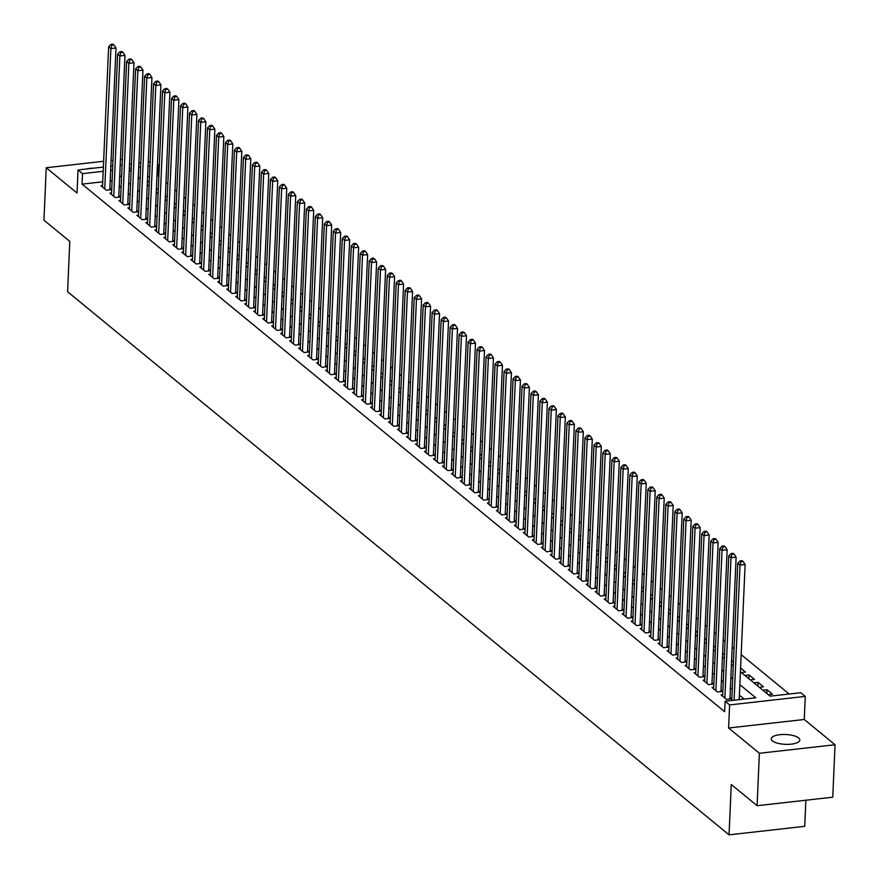 <?xml version="1.0" encoding="UTF-8"?>
<svg xmlns="http://www.w3.org/2000/svg" width="879" height="879" viewBox="0 0 879 879"><rect width="100%" height="100%" fill="white"/><g stroke="black" fill="none" stroke-linecap="round" stroke-linejoin="round"><path stroke-width="1.32" d="M798.626 737.942A14.306 4.911 2.5 0 0 782.706 734.492A14.306 4.911 2.5 0 0 771.235 738.799A14.306 4.911 2.5 0 0 772.443 740.898A14.306 4.911 2.5 0 0 788.364 744.348A14.306 4.911 2.5 0 0 799.824 740.041A14.306 4.911 2.5 0 0 798.626 737.942M94.13 168.131A14.306 4.911 2.5 0 0 86.384 169.01M740.426 671.798L770.103 696.168L800.78 692.718L805.274 696.399L729.614 704.925L725.12 701.233L755.797 697.783L739.865 684.697M804.263 719.483L728.603 727.999L759.39 753.27L757.094 805.713L832.765 797.198L835.05 744.755L804.263 719.483L805.274 696.399M805.867 800.22L804.724 826.326L729.065 834.852L67.595 291.751L69.793 241.406L43.95 220.189L46.235 167.746L77.022 193.017L78.033 169.944L103.381 167.087M122.324 159.571L120.445 159.396M157.451 164.516L158.187 165.109L157.429 165.197M158.824 176.503L157.726 175.602L158.187 165.109M789.144 694.025L741.173 654.635M734.02 648.757L732.185 647.263M725.032 641.384L723.197 639.879M716.044 634.001L714.209 632.495M707.057 626.628L705.222 625.123M698.069 619.245L696.234 617.739M689.081 611.861L687.246 610.367M680.093 604.488L678.258 602.983M671.106 597.105L669.271 595.61M662.118 589.732L660.294 588.227M653.13 582.348L651.306 580.843M644.142 574.976L642.318 573.471M635.154 567.592L633.33 566.087M626.167 560.209L624.343 558.714M617.179 552.836L615.355 551.331M608.191 545.452L606.367 543.947M599.203 538.08L597.379 536.575M590.216 530.696L588.392 529.191M581.228 523.313L579.404 521.818M572.24 515.94L570.416 514.435M563.252 508.556L561.428 507.062M554.264 501.184L552.441 499.679M545.288 493.8L543.453 492.295M536.3 486.428L534.465 484.922M527.312 479.044L525.477 477.539M518.324 471.66L516.489 470.166M509.337 464.288L507.502 462.783M500.349 456.904L498.514 455.399M491.361 449.532L489.526 448.026M482.373 442.148L480.538 440.643M473.385 434.764L471.551 433.27M464.398 427.392L462.563 425.886M455.41 420.008L453.575 418.514M446.422 412.636L444.587 411.13M437.434 405.252L435.599 403.747M428.447 397.868L426.623 396.374M419.459 390.496L417.635 388.99M410.471 383.112L408.647 381.618M401.483 375.74L399.659 374.234M392.495 368.356L390.672 366.851M383.508 360.983L381.684 359.478M374.52 353.6L372.696 352.094M365.532 346.216L363.708 344.722M356.544 338.844L354.72 337.338M347.557 331.46L345.733 329.966M338.569 324.087L336.745 322.582M329.581 316.704L327.757 315.198M320.593 309.32L318.769 307.826M311.616 301.947L309.782 300.442M302.629 294.564L300.794 293.07M293.641 287.191L291.806 285.686M284.653 279.808L282.818 278.302M275.665 272.435L273.83 270.93M266.678 265.051L264.843 263.546M257.69 257.668L255.855 256.174M248.702 250.295L246.867 248.79M239.714 242.912L237.879 241.417M230.727 235.539L228.892 234.034M221.739 228.155L219.904 226.65M212.751 220.772L210.916 219.278M203.763 213.399L201.928 211.894M194.775 206.016L192.951 204.521M185.788 198.643L183.964 197.138M176.8 191.259L174.976 189.754M167.812 183.887L165.988 182.382M759.39 753.27L835.05 744.755M112.984 160.231L111.084 160.439M103.634 161.286L46.235 167.746M722.703 694.74L721.066 694.926L726.45 699.354L731.57 698.783L729.999 697.486M713.715 687.367L712.078 687.554L717.462 691.982L722.582 691.399L721.011 690.114M704.727 679.983L703.09 680.17L708.485 684.598L713.594 684.027L712.023 682.73M695.739 672.611L694.102 672.787L699.497 677.215L704.606 676.643L703.035 675.347M686.752 665.227L685.115 665.414L690.509 669.842L695.619 669.26L694.047 667.974M677.764 657.844L676.127 658.03L681.522 662.458L686.631 661.887L685.06 660.59M668.776 650.471L667.139 650.658L672.534 655.086L677.643 654.503L676.072 653.218M659.788 643.087L658.151 643.274L663.546 647.702L668.655 647.131L667.084 645.834M650.801 635.715L649.163 635.891L654.558 640.319L659.668 639.747L658.096 638.451M641.813 628.331L640.176 628.518L645.571 632.946L650.68 632.364L649.109 631.078M632.825 620.959L631.188 621.134L636.583 625.562L641.692 624.991L640.121 623.694M623.837 613.575L622.2 613.762L627.595 618.19L632.704 617.607L631.133 616.322M614.85 606.191L613.212 606.378L618.607 610.806L623.716 610.235L622.145 608.938M605.862 598.819L604.225 599.006L609.619 603.433L614.729 602.851L613.157 601.566M596.874 591.435L595.237 591.622L600.632 596.05L605.741 595.479L604.17 594.182M587.886 584.063L586.249 584.238L591.644 588.666L596.753 588.095L595.182 586.798M578.898 576.679L577.261 576.866L582.656 581.294L587.765 580.711L586.194 579.426M569.911 569.295L568.274 569.482L573.668 573.91L578.778 573.339L577.206 572.042M560.923 561.923L559.286 562.11L564.681 566.537L569.79 565.955L568.219 564.67M551.935 554.539L550.298 554.726L555.693 559.154L560.802 558.583L559.231 557.286M542.947 547.167L541.31 547.342L546.705 551.77L551.825 551.199L550.243 549.902M533.96 539.783L532.322 539.97L537.717 544.398L542.837 543.815L541.255 542.53M524.983 532.41L523.346 532.586L528.729 537.014L533.85 536.443L532.267 535.146M515.995 525.027L514.358 525.213L519.742 529.641L524.862 529.059L523.28 527.774M507.007 517.643L505.37 517.83L510.754 522.258L515.874 521.686L514.303 520.39M498.019 510.27L496.382 510.457L501.766 514.885L506.886 514.303L505.315 513.017M489.032 502.887L487.395 503.074L492.778 507.502L497.899 506.93L496.327 505.634M480.044 495.514L478.407 495.69L483.791 500.118L488.911 499.547L487.34 498.25M471.056 488.131L469.419 488.317L474.814 492.745L479.923 492.163L478.352 490.878M462.068 480.747L460.431 480.934L465.826 485.362L470.935 484.79L469.364 483.494M453.081 473.374L451.443 473.561L456.838 477.989L461.947 477.407L460.376 476.121M444.093 465.991L442.456 466.178L447.85 470.606L452.96 470.034L451.388 468.738M435.105 458.618L433.468 458.794L438.863 463.222L443.972 462.651L442.401 461.354M426.117 451.235L424.48 451.421L429.875 455.849L434.984 455.267L433.413 453.982M417.129 443.862L415.492 444.038L420.887 448.466L425.996 447.894L424.425 446.598M408.142 436.478L406.505 436.665L411.899 441.093L417.009 440.511L415.437 439.225M399.154 429.095L397.517 429.282L402.912 433.71L408.021 433.138L406.45 431.842M390.166 421.722L388.529 421.909L393.924 426.337L399.033 425.755L397.462 424.469M381.178 414.339L379.541 414.525L384.936 418.953L390.045 418.382L388.474 417.085M372.191 406.966L370.553 407.142L375.948 411.57L381.057 410.998L379.486 409.702M363.203 399.582L361.566 399.769L366.961 404.197L372.07 403.615L370.498 402.329M354.215 392.199L352.578 392.386L357.973 396.814L363.082 396.242L361.511 394.946M345.227 384.826L343.59 385.013L348.985 389.441L354.094 388.859L352.523 387.573M336.239 377.443L334.602 377.629L339.997 382.057L345.106 381.486L343.535 380.189M327.252 370.07L325.615 370.246L331.009 374.674L336.119 374.102L334.547 372.806M318.264 362.686L316.627 362.873L322.022 367.301L327.131 366.719L325.56 365.433M309.276 355.314L307.639 355.49L313.034 359.918L318.154 359.346L316.572 358.05M300.299 347.93L298.651 348.117L304.046 352.545L309.166 351.963L307.584 350.677M291.312 340.547L289.674 340.733L295.058 345.161L300.178 344.59L298.596 343.293M282.324 333.174L280.687 333.361L286.071 337.789L291.191 337.206L289.62 335.921M273.336 325.79L271.699 325.977L277.083 330.405L282.203 329.834L280.632 328.537M264.348 318.418L262.711 318.594L268.095 323.022L273.215 322.45L271.644 321.154M255.36 311.034L253.723 311.221L259.107 315.649L264.227 315.067L262.656 313.781M246.373 303.651L244.736 303.837L250.13 308.265L255.24 307.694L253.668 306.397M237.385 296.278L235.748 296.465L241.143 300.893L246.252 300.31L244.681 299.025M228.397 288.894L226.76 289.081L232.155 293.509L237.264 292.938L235.693 291.641M219.409 281.522L217.772 281.698L223.167 286.125L228.276 285.554L226.705 284.258M210.422 274.138L208.784 274.325L214.179 278.753L219.289 278.171L217.717 276.885M201.434 266.766L199.797 266.941L205.192 271.369L210.301 270.798L208.73 269.501M192.446 259.382L190.809 259.569L196.204 263.997L201.313 263.414L199.742 262.129M183.458 251.998L181.821 252.185L187.216 256.613L192.325 256.042L190.754 254.745M174.471 244.626L172.833 244.812L178.228 249.24L183.337 248.658L181.766 247.373M165.483 237.242L163.846 237.429L169.24 241.857L174.35 241.285L172.778 239.989M156.495 229.869L154.858 230.045L160.253 234.473L165.362 233.902L163.791 232.605M147.507 222.486L145.87 222.673L151.265 227.101L156.374 226.518L154.803 225.233M138.519 215.102L136.882 215.289L142.277 219.717L147.386 219.146L145.815 217.849M129.532 207.73L127.894 207.916L133.289 212.344L138.399 211.762L136.827 210.477M120.544 200.346L118.907 200.533L124.302 204.961L129.411 204.389L127.84 203.093M111.556 192.973L109.919 193.149L115.314 197.577L120.423 197.006L118.852 195.709M149.254 182.491L147.43 180.986M158.242 189.864L156.418 188.37M167.23 197.248L165.406 195.742M176.218 204.62L174.383 203.126M185.205 212.004L183.37 210.499M194.193 219.387L192.358 217.882M203.181 226.76L201.346 225.255M212.169 234.144L210.334 232.638M221.156 241.516L219.321 240.022M230.144 248.9L228.309 247.395M239.132 256.283L237.297 254.778M248.12 263.656L246.285 262.151M257.107 271.04L255.273 269.534M266.095 278.412L264.26 276.918M275.083 285.796L273.248 284.291M284.071 293.168L282.236 291.674M293.048 300.552L291.224 299.047M302.035 307.936L300.211 306.43M311.023 315.308L309.199 313.803M320.011 322.692L318.187 321.187M328.999 330.064L327.175 328.57M337.986 337.448L336.163 335.943M346.974 344.832L345.15 343.326M355.962 352.204L354.138 350.699M364.95 359.588L363.126 358.083M373.938 366.961L372.114 365.466M382.925 374.344L381.101 372.839M391.913 381.717L390.089 380.222M400.901 389.1L399.077 387.595M409.889 396.484L408.054 394.979M418.876 403.857L417.042 402.351M427.864 411.24L426.029 409.735M436.852 418.613L435.017 417.118M445.84 425.996L444.005 424.491M454.828 433.38L452.993 431.875M463.815 440.753L461.98 439.247M472.803 448.136L470.968 446.631M481.791 455.509L479.956 454.014M490.779 462.892L488.944 461.387M499.766 470.265L497.932 468.771M508.754 477.649L506.919 476.143M517.742 485.032L515.907 483.527M526.719 492.405L524.895 490.9M535.707 499.788L533.883 498.283M544.694 507.161L542.87 505.667M553.682 514.545L551.858 513.039M562.67 521.928L560.846 520.423M571.658 529.301L569.834 527.796M580.645 536.684L578.821 535.179M589.633 544.057L587.809 542.563M598.621 551.441L596.797 549.935M607.609 558.813L605.785 557.319M616.597 566.197L614.773 564.692M625.584 573.58L623.76 572.075M634.572 580.953L632.748 579.459M643.56 588.337L641.725 586.831M652.548 595.709L650.713 594.215M661.535 603.093L659.7 601.588M670.523 610.476L668.688 608.971M679.511 617.849L677.676 616.344M688.499 625.233L686.664 623.727M697.486 632.605L695.652 631.111M706.474 639.989L704.639 638.484M715.462 647.362L713.627 645.867M724.45 654.745L722.615 653.24M733.438 662.129L731.603 660.623M741.294 672.512L745.502 672.039L740.59 668.007M748.93 678.786L749.095 674.984L754.49 679.412L750.281 679.885M757.918 686.158L758.083 682.368L763.477 686.796L759.269 687.268M766.906 693.542L767.07 689.74L772.465 694.168L768.257 694.652M157.726 175.602L156.967 175.69M149.518 176.525L147.606 176.745M140.157 177.58L138.695 177.745M148.122 185.491L149.133 185.381M157.11 192.875L158.121 192.765M166.098 200.247L167.109 200.137M175.086 207.631L176.086 207.521M184.074 215.014L185.073 214.894M193.061 222.387L194.061 222.277M202.049 229.771L203.049 229.661M211.037 237.143L212.037 237.033M220.025 244.527L221.025 244.417M229.012 251.91L230.012 251.79M238 259.283L239 259.173M246.988 266.667L247.988 266.546M255.976 274.039L256.976 273.929M264.964 281.423L265.963 281.313M273.951 288.795L274.951 288.686M282.939 296.179L283.939 296.069M291.927 303.563L292.927 303.442M300.915 310.935L301.915 310.825M309.902 318.319L310.902 318.209M318.89 325.691L319.89 325.582M327.878 333.075L328.878 332.965M336.866 340.459L337.866 340.338M345.854 347.831L346.853 347.721M354.841 355.215L355.841 355.094M363.818 362.587L364.829 362.478M372.806 369.971L373.817 369.861M381.794 377.344L382.804 377.234M390.781 384.727L391.792 384.617M399.769 392.111L400.78 391.99M408.757 399.484L409.757 399.374M417.745 406.867L418.745 406.757M426.733 414.24L427.732 414.13M435.72 421.623L436.72 421.513M444.708 429.007L445.708 428.886M453.696 436.38L454.696 436.27M462.684 443.763L463.683 443.642M471.671 451.136L472.671 451.026M480.659 458.519L481.659 458.409M489.647 465.892L490.647 465.782M498.635 473.276L499.635 473.166M507.622 480.659L508.622 480.538M516.61 488.032L517.61 487.922M525.598 495.415L526.598 495.306M534.586 502.788L535.586 502.678M543.574 510.172L544.573 510.062M552.561 517.555L553.561 517.434M561.549 524.928L562.549 524.818M570.537 532.311L571.537 532.191M579.525 539.684L580.525 539.574M588.512 547.068L589.512 546.958M597.489 554.44L598.5 554.33M606.477 561.824L607.488 561.714M615.465 569.207L616.476 569.087M624.453 576.58L625.463 576.47M633.44 583.964L634.451 583.854M642.428 591.336L643.428 591.226M651.416 598.72L652.416 598.61M660.404 606.103L661.404 605.983M669.391 613.476L670.391 613.366M678.379 620.86L679.379 620.739M687.367 628.232L688.367 628.122M696.355 635.616L697.355 635.506M705.343 642.988L706.342 642.879M714.33 650.372L715.33 650.262M723.318 657.756L724.318 657.635M732.306 665.128L733.306 665.018M744.887 675.457L749.095 674.984M753.874 682.84L758.083 682.368M762.862 690.224L767.07 689.74M102.733 181.799L82.066 184.129L724.659 711.726L725.12 701.233M744.161 699.091L739.404 695.19M732.251 689.312L730.416 687.807M723.263 681.939L721.428 680.434M714.275 674.556L712.44 673.05M705.288 667.172L703.453 665.678M696.3 659.799L694.465 658.294M687.312 652.416L685.477 650.91M678.324 645.043L676.489 643.538M669.337 637.66L667.502 636.154M660.349 630.276L658.514 628.782M651.361 622.903L649.526 621.398M642.373 615.52L640.538 614.025M633.385 608.147L631.551 606.642M624.398 600.764L622.574 599.258M615.41 593.391L613.586 591.886M606.422 586.007L604.598 584.502M597.434 578.624L595.61 577.129M588.447 571.251L586.623 569.746M579.459 563.868L577.635 562.362M570.471 556.495L568.647 554.99M561.483 549.111L559.659 547.606M552.495 541.728L550.672 540.233M543.508 534.355L541.684 532.85M534.52 526.971L532.696 525.477M525.532 519.599L523.708 518.094M516.544 512.215L514.72 510.71M507.568 504.843L505.733 503.337M498.58 497.459L496.745 495.954M489.592 490.075L487.757 488.581M480.604 482.703L478.769 481.198M471.616 475.319L469.782 473.814M462.629 467.947L460.794 466.441M453.641 460.563L451.806 459.058M444.653 453.179L442.818 451.685M435.665 445.807L433.83 444.302M426.678 438.423L424.843 436.929M417.69 431.051L415.855 429.545M408.702 423.667L406.867 422.162M399.714 416.294L397.879 414.789M390.726 408.911L388.903 407.406M381.739 401.527L379.915 400.033M372.751 394.155L370.927 392.649M363.763 386.771L361.939 385.266M354.775 379.398L352.951 377.893M345.788 372.015L343.964 370.509M336.8 364.631L334.976 363.137M327.812 357.259L325.988 355.753M318.824 349.875L317 348.381M309.837 342.502L308.013 340.997M300.849 335.119L299.025 333.613M291.861 327.746L290.037 326.241M282.873 320.363L281.049 318.857M273.896 312.979L272.061 311.485M264.909 305.606L263.074 304.101M255.921 298.223L254.086 296.717M246.933 290.85L245.098 289.345M237.945 283.467L236.11 281.961M228.958 276.083L227.123 274.589M219.97 268.71L218.135 267.205M210.982 261.327L209.147 259.832M201.994 253.954L200.159 252.449M193.006 246.57L191.172 245.065M184.019 239.198L182.184 237.693M175.031 231.814L173.196 230.309M166.043 224.431L164.208 222.936M157.055 217.058L155.231 215.553M148.068 209.674L146.244 208.169M139.08 202.302L137.256 200.797M130.092 194.918L128.268 193.413M121.104 187.535L119.28 186.04M112.094 180.744L110.194 180.953M102.568 185.59L100.931 185.777L106.326 190.205L111.435 189.622L109.864 188.337M728.603 727.999L729.614 704.925M82.066 184.129L82.527 173.635L78.033 169.944M757.094 805.713L731.262 784.507L729.065 834.852M129.29 170.021L131.114 171.526M138.278 177.404L140.102 178.909M147.265 184.788L149.089 186.282M156.242 192.16L158.077 193.666M165.23 199.544L167.065 201.038M174.218 206.917L176.053 208.422M183.206 214.3L185.04 215.805M192.193 221.673L194.028 223.178M201.181 229.056L203.016 230.562M210.169 236.44L212.004 237.934M219.157 243.813L220.992 245.318M228.144 251.196L229.979 252.691M237.132 258.569L238.967 260.074M246.12 265.952L247.955 267.458M255.108 273.336L256.943 274.83M264.096 280.709L265.93 282.214M273.083 288.092L274.907 289.587M282.071 295.465L283.895 296.97M291.059 302.848L292.883 304.354M300.047 310.221L301.871 311.726M309.034 317.605L310.858 319.11M318.022 324.988L319.846 326.483M327.01 332.361L328.834 333.866M335.998 339.744L337.822 341.239M344.986 347.117L346.809 348.622M353.973 354.501L355.797 356.006M362.961 361.884L364.785 363.379M371.949 369.257L373.773 370.762M380.937 376.641L382.761 378.135M389.913 384.013L391.748 385.518M398.901 391.397L400.736 392.902M407.889 398.769L409.724 400.275M416.877 406.153L418.712 407.658M425.865 413.537L427.699 415.031M434.852 420.909L436.687 422.414M443.84 428.293L445.675 429.787M452.828 435.665L454.663 437.171M461.816 443.049L463.651 444.554M470.803 450.433L472.638 451.927M479.791 457.805L481.626 459.31M488.779 465.189L490.614 466.683M497.767 472.561L499.602 474.067M506.754 479.945L508.578 481.45M515.742 487.318L517.566 488.823M524.73 494.701L526.554 496.206M533.718 502.085L535.542 503.579M542.706 509.457L544.53 510.963M551.693 516.841L553.517 518.335M560.681 524.214L562.505 525.719M569.669 531.597L571.493 533.103M578.657 538.981L580.481 540.475M587.644 546.353L589.468 547.859M596.632 553.737L598.456 555.231M605.62 561.11L607.444 562.615M614.608 568.493L616.432 569.999M623.585 575.866L625.419 577.371M632.572 583.249L634.407 584.755M641.56 590.633L643.395 592.127M650.548 598.006L652.383 599.511M659.536 605.389L661.371 606.895M668.523 612.762L670.358 614.267M677.511 620.145L679.346 621.651M686.499 627.529L688.334 629.023M695.487 634.902L697.322 636.407M704.475 642.285L706.309 643.78M713.462 649.658L715.297 651.163M722.45 657.042L724.285 658.547M731.438 664.414L733.262 665.919M149.968 166.043L148.068 166.252M140.618 167.087L138.717 167.307M131.268 168.142L129.356 168.361M110.831 166.252L112.732 166.032M120.192 165.197L122.093 164.988M129.543 164.142L131.443 163.933M138.893 163.087L140.805 162.879M148.254 162.033L150.155 161.824M112.556 170.251L110.644 170.471M103.195 171.306L82.527 173.635M732.701 678.83L730.878 677.324M723.714 671.446L721.89 669.941M714.726 664.063L712.902 662.568M705.738 656.69L703.914 655.185M696.75 649.306L694.926 647.801M687.763 641.934L685.939 640.428M678.775 634.55L676.951 633.045M669.787 627.166L667.963 625.672M660.81 619.794L658.975 618.289M651.822 612.41L649.988 610.916M642.835 605.038L641 603.532M633.847 597.654L632.012 596.149M624.859 590.281L623.024 588.776M615.871 582.898L614.036 581.393M606.884 575.514L605.049 574.02M597.896 568.142L596.061 566.636M588.908 560.758L587.073 559.253M579.92 553.385L578.085 551.88M570.932 546.002L569.098 544.497M561.945 538.618L560.11 537.124M552.957 531.246L551.133 529.74M543.969 523.862L542.145 522.368M534.981 516.489L533.157 514.984M525.994 509.106L524.17 507.601M517.006 501.722L515.182 500.228M508.018 494.35L506.194 492.844M499.03 486.966L497.206 485.472M490.042 479.593L488.219 478.088M481.055 472.21L479.231 470.704M472.067 464.837L470.243 463.332M463.079 457.454L461.255 455.948M454.091 450.07L452.267 448.576M445.104 442.697L443.28 441.192M436.127 435.314L434.292 433.819M427.139 427.941L425.304 426.436M418.151 420.558L416.316 419.052M409.164 413.174L407.329 411.68M400.176 405.801L398.341 404.296M391.188 398.418L389.353 396.923M382.2 391.045L380.365 389.54M373.212 383.662L371.377 382.156M364.225 376.289L362.39 374.784M355.237 368.905L353.402 367.4M346.249 361.522L344.414 360.027M337.261 354.149L335.426 352.644M328.274 346.765L326.439 345.271M319.286 339.393L317.462 337.888M310.298 332.009L308.474 330.504M301.31 324.626L299.486 323.131M292.322 317.253L290.499 315.748M283.335 309.869L281.511 308.375M274.347 302.497L272.523 300.992M265.359 295.113L263.535 293.608M256.371 287.741L254.547 286.235M247.384 280.357L245.56 278.852M238.396 272.973L236.572 271.479M229.408 265.601L227.584 264.096M220.42 258.217L218.596 256.723M211.432 250.845L209.609 249.339M202.456 243.461L200.621 241.956M193.468 236.077L191.633 234.583M184.48 228.705L182.645 227.2M175.492 221.321L173.657 219.827M166.505 213.949L164.67 212.443M157.517 206.565L155.682 205.06M148.529 199.192L146.694 197.687M139.541 191.809L137.706 190.303M130.553 184.425L128.719 182.931M121.566 177.053L119.731 175.547M109.798 189.809L115.995 47.993L110.886 48.576L104.755 188.908M111.864 45.115L113.907 44.895L113.006 44.148L110.963 44.379L111.864 45.115L110.886 48.576L108.633 46.73L102.502 187.062M115.995 47.993L113.907 44.895M110.963 44.379L108.633 46.73M118.786 197.193L124.983 55.377L119.874 55.948L113.743 196.292M120.852 52.498L122.895 52.268L121.994 51.531L119.951 51.762L120.852 52.498L119.874 55.948L117.621 54.102L111.49 194.446M124.983 55.377L122.895 52.268M119.951 51.762L117.621 54.102M127.774 204.565L133.971 62.761L128.861 63.332L122.73 203.664M129.839 59.882L131.883 59.651L130.982 58.915L128.938 59.135L129.839 59.882L128.861 63.332L126.609 61.486L120.478 201.829M133.971 62.761L131.883 59.651M128.938 59.135L126.609 61.486M136.761 211.949L142.958 70.133L137.849 70.716L131.718 211.048M138.827 67.254L140.871 67.024L139.97 66.288L137.926 66.518L138.827 67.254L137.849 70.716L135.597 68.87L129.466 209.202M142.958 70.133L140.871 67.024M137.926 66.518L135.597 68.87M145.749 219.332L151.946 77.517L146.826 78.088L140.706 218.431M147.815 74.638L149.859 74.407L148.958 73.671L146.914 73.902L147.815 74.638L146.826 78.088L144.585 76.242L138.453 216.586M151.946 77.517L149.859 74.407M146.914 73.902L144.585 76.242M154.737 226.705L160.934 84.889L155.814 85.472L149.694 225.804M156.803 82.011L158.846 81.78L157.945 81.044L155.902 81.275L156.803 82.011L155.814 85.472L153.572 83.626L147.441 223.958M160.934 84.889L158.846 81.78M155.902 81.275L153.572 83.626M163.725 234.089L169.922 92.273L164.802 92.844L158.681 233.188M165.779 89.394L167.834 89.164L166.933 88.427L164.889 88.658L165.779 89.394L164.802 92.844L162.56 90.998L156.429 231.342M169.922 92.273L167.834 89.164M164.889 88.658L162.56 90.998M172.713 241.461L178.909 99.646L173.789 100.228L167.669 240.56M174.767 96.778L176.822 96.547L175.921 95.8L173.877 96.031L174.767 96.778L173.789 100.228L171.548 98.382L165.417 238.714M178.909 99.646L176.822 96.547M173.877 96.031L171.548 98.382M181.7 248.845L187.897 107.029L182.777 107.601L176.657 247.944M183.755 104.151L185.81 103.92L184.909 103.184L182.865 103.414L183.755 104.151L182.777 107.601L180.536 105.766L174.405 246.098M187.897 107.029L185.81 103.92M182.865 103.414L180.536 105.766M190.688 256.218L196.885 114.413L191.765 114.984L185.645 255.328M192.743 111.534L194.786 111.303L193.896 110.567L191.853 110.798L192.743 111.534L191.765 114.984L189.523 113.138L183.392 253.482M196.885 114.413L194.786 111.303M191.853 110.798L189.523 113.138M199.676 263.601L205.873 121.785L200.753 122.368L194.633 262.7M201.73 118.907L203.774 118.676L202.884 117.94L200.841 118.171L201.73 118.907L200.753 122.368L198.511 120.522L192.38 260.854M205.873 121.785L203.774 118.676M200.841 118.171L198.511 120.522M208.664 270.985L214.861 129.169L209.74 129.74L203.62 270.084M210.718 126.29L212.762 126.06L211.872 125.323L209.817 125.554L210.718 126.29L209.74 129.74L207.499 127.894L201.368 268.238M214.861 129.169L212.762 126.06M209.817 125.554L207.499 127.894M217.651 278.357L223.837 136.542L218.728 137.124L212.608 277.456M219.706 133.663L221.75 133.443L220.86 132.696L218.805 132.927L219.706 133.663L218.728 137.124L216.487 135.278L210.356 275.61M223.837 136.542L221.75 133.443M218.805 132.927L216.487 135.278M226.639 285.741L232.825 143.925L227.716 144.497L221.585 284.84M228.694 141.047L230.737 140.816L229.848 140.08L227.793 140.31L228.694 141.047L227.716 144.497L225.474 142.651L219.343 282.994M232.825 143.925L230.737 140.816M227.793 140.31L225.474 142.651M235.627 293.114L241.813 151.309L236.704 151.88L230.573 292.213M237.682 148.43L239.725 148.199L238.824 147.463L236.781 147.683L237.682 148.43L236.704 151.88L234.462 150.034L228.331 290.378M241.813 151.309L239.725 148.199M236.781 147.683L234.462 150.034M244.615 300.497L250.801 158.681L245.691 159.264L239.56 299.596M246.669 155.803L248.713 155.572L247.812 154.836L245.768 155.067L246.669 155.803L245.691 159.264L243.45 157.418L237.319 297.75M250.801 158.681L248.713 155.572M245.768 155.067L243.45 157.418M253.602 307.881L259.788 166.065L254.679 166.636L248.548 306.98M255.657 163.186L257.701 162.956L256.8 162.219L254.756 162.45L255.657 163.186L254.679 166.636L252.438 164.791L246.307 305.134M259.788 166.065L257.701 162.956M254.756 162.45L252.438 164.791M262.59 315.253L268.776 173.438L263.667 174.02L257.536 314.352M264.645 170.559L266.689 170.328L265.788 169.592L263.744 169.823L264.645 170.559L263.667 174.02L261.415 172.174L255.295 312.506M268.776 173.438L266.689 170.328M263.744 169.823L261.415 172.174M271.578 322.637L277.764 180.821L272.655 181.393L266.524 321.736M273.633 177.943L275.676 177.712L274.775 176.976L272.732 177.206L273.633 177.943L272.655 181.393L270.402 179.547L264.282 319.89M277.764 180.821L275.676 177.712M272.732 177.206L270.402 179.547M280.566 330.01L286.752 188.194L281.643 188.776L275.512 329.109M282.62 185.326L284.664 185.095L283.763 184.348L281.719 184.579L282.62 185.326L281.643 188.776L279.39 186.93L273.27 327.263M286.752 188.194L284.664 185.095M281.719 184.579L279.39 186.93M289.554 337.393L295.74 195.577L290.63 196.149L284.499 336.492M291.608 192.699L293.652 192.468L292.751 191.732L290.707 191.963L291.608 192.699L290.63 196.149L288.378 194.314L282.258 334.646M295.74 195.577L293.652 192.468M290.707 191.963L288.378 194.314M298.541 344.766L304.727 202.961L299.618 203.532L293.487 343.876M300.596 200.082L302.64 199.852L301.739 199.115L299.695 199.346L300.596 200.082L299.618 203.532L297.366 201.687L291.246 342.03M304.727 202.961L302.64 199.852M299.695 199.346L297.366 201.687M307.529 352.149L313.715 210.334L308.606 210.916L302.475 351.248M309.584 207.455L311.627 207.224L310.726 206.488L308.683 206.719L309.584 207.455L308.606 210.916L306.353 209.07L300.233 349.402M313.715 210.334L311.627 207.224M308.683 206.719L306.353 209.07M316.517 359.533L322.703 217.717L317.594 218.289L311.463 358.632M318.572 214.839L320.615 214.608L319.714 213.872L317.671 214.102L318.572 214.839L317.594 218.289L315.341 216.443L309.221 356.786M322.703 217.717L320.615 214.608M317.671 214.102L315.341 216.443M325.494 366.906L331.691 225.09L326.581 225.672L320.45 366.005M327.559 222.211L329.603 221.991L328.702 221.244L326.658 221.475L327.559 222.211L326.581 225.672L324.329 223.826L318.209 364.159M331.691 225.09L329.603 221.991M326.658 221.475L324.329 223.826M334.481 374.289L340.678 232.474L335.569 233.045L329.438 373.388M336.547 229.595L338.591 229.364L337.69 228.628L335.646 228.859L336.547 229.595L335.569 233.045L333.317 231.199L327.197 371.542M340.678 232.474L338.591 229.364M335.646 228.859L333.317 231.199M343.469 381.662L349.666 239.857L344.557 240.428L338.426 380.761M345.535 236.978L347.579 236.748L346.678 236.011L344.634 236.231L345.535 236.978L344.557 240.428L342.305 238.583L336.174 378.926M349.666 239.857L347.579 236.748M344.634 236.231L342.305 238.583M352.457 389.045L358.654 247.23L353.545 247.812L347.414 388.144M354.523 244.351L356.566 244.12L355.665 243.384L353.622 243.615L354.523 244.351L353.545 247.812L351.292 245.966L345.161 386.299M358.654 247.23L356.566 244.12M353.622 243.615L351.292 245.966M361.445 396.429L367.642 254.613L362.533 255.185L356.402 395.528M363.51 251.735L365.554 251.504L364.653 250.768L362.609 250.998L363.51 251.735L362.533 255.185L360.28 253.339L354.149 393.682M367.642 254.613L365.554 251.504M362.609 250.998L360.28 253.339M370.433 403.802L376.63 261.986L371.52 262.568L365.389 402.901M372.498 259.107L374.542 258.876L373.641 258.14L371.597 258.371L372.498 259.107L371.52 262.568L369.268 260.722L363.137 401.055M376.63 261.986L374.542 258.876M371.597 258.371L369.268 260.722M379.42 411.185L385.617 269.37L380.497 269.941L374.377 410.284M381.486 266.491L383.53 266.26L382.629 265.524L380.585 265.755L381.486 266.491L380.497 269.941L378.256 268.095L372.125 408.438M385.617 269.37L383.53 266.26M380.585 265.755L378.256 268.095M388.408 418.558L394.605 276.742L389.485 277.325L383.365 417.657M390.474 273.874L392.517 273.644L391.616 272.897L389.573 273.127L390.474 273.874L389.485 277.325L387.243 275.479L381.112 415.822M394.605 276.742L392.517 273.644M389.573 273.127L387.243 275.479M397.396 425.941L403.593 284.126L398.473 284.697L392.353 425.04M399.451 281.247L401.505 281.016L400.604 280.28L398.561 280.511L399.451 281.247L398.473 284.697L396.231 282.862L390.1 423.195M403.593 284.126L401.505 281.016M398.561 280.511L396.231 282.862M406.384 433.314L412.581 291.509L407.46 292.081L401.34 432.424M408.438 288.631L410.493 288.4L409.592 287.664L407.548 287.894L408.438 288.631L407.46 292.081L405.219 290.235L399.088 430.578M412.581 291.509L410.493 288.4M407.548 287.894L405.219 290.235M415.371 440.698L421.568 298.882L416.448 299.464L410.328 439.797M417.426 296.003L419.481 295.773L418.58 295.036L416.536 295.267L417.426 296.003L416.448 299.464L414.207 297.618L408.076 437.951M421.568 298.882L419.481 295.773M416.536 295.267L414.207 297.618M424.359 448.081L430.556 306.266L425.436 306.837L419.316 447.18M426.414 303.387L428.458 303.156L427.568 302.42L425.524 302.651L426.414 303.387L425.436 306.837L423.195 304.991L417.064 445.334M430.556 306.266L428.458 303.156M425.524 302.651L423.195 304.991M433.347 455.454L439.544 313.638L434.424 314.221L428.304 454.553M435.402 310.759L437.445 310.54L436.555 309.793L434.512 310.023L435.402 310.759L434.424 314.221L432.182 312.375L426.051 452.707M439.544 313.638L437.445 310.54M434.512 310.023L432.182 312.375M442.335 462.837L448.532 321.022L443.412 321.593L437.292 461.936M444.389 318.143L446.433 317.912L445.543 317.176L443.488 317.407L444.389 318.143L443.412 321.593L441.17 319.747L435.039 460.091M448.532 321.022L446.433 317.912M443.488 317.407L441.17 319.747M451.323 470.21L457.509 328.405L452.399 328.977L446.279 469.309M453.377 325.527L455.421 325.296L454.531 324.56L452.476 324.78L453.377 325.527L452.399 328.977L450.158 327.131L444.027 467.474M457.509 328.405L455.421 325.296M452.476 324.78L450.158 327.131M460.31 477.594L466.496 335.778L461.387 336.36L455.256 476.693M462.365 332.899L464.409 332.669L463.519 331.932L461.464 332.163L462.365 332.899L461.387 336.36L459.146 334.514L453.015 474.847M466.496 335.778L464.409 332.669M461.464 332.163L459.146 334.514M469.298 484.977L475.484 343.162L470.375 343.733L464.244 484.076M471.353 340.283L473.396 340.052L472.495 339.316L470.452 339.547L471.353 340.283L470.375 343.733L468.133 341.887L462.002 482.23M475.484 343.162L473.396 340.052M470.452 339.547L468.133 341.887M478.286 492.35L484.472 350.534L479.363 351.117L473.232 491.449M480.341 347.655L482.384 347.425L481.483 346.689L479.44 346.919L480.341 347.655L479.363 351.117L477.121 349.271L470.99 489.603M484.472 350.534L482.384 347.425M479.44 346.919L477.121 349.271M487.274 499.733L493.46 357.918L488.35 358.489L482.219 498.832M489.328 355.039L491.372 354.808L490.471 354.072L488.427 354.303L489.328 355.039L488.35 358.489L486.109 356.643L479.978 496.987M493.46 357.918L491.372 354.808M488.427 354.303L486.109 356.643M496.261 507.106L502.447 365.29L497.338 365.873L491.207 506.205M498.316 362.423L500.36 362.192L499.459 361.445L497.415 361.676L498.316 362.423L497.338 365.873L495.086 364.027L488.966 504.37M502.447 365.29L500.36 362.192M497.415 361.676L495.086 364.027M505.249 514.49L511.435 372.674L506.326 373.245L500.195 513.589M507.304 369.795L509.348 369.565L508.447 368.828L506.403 369.059L507.304 369.795L506.326 373.245L504.074 371.41L497.953 511.743M511.435 372.674L509.348 369.565M506.403 369.059L504.074 371.41M514.237 521.862L520.423 380.058L515.314 380.629L509.183 520.972M516.292 377.179L518.335 376.948L517.434 376.212L515.391 376.443L516.292 377.179L515.314 380.629L513.061 378.783L506.941 519.126M520.423 380.058L518.335 376.948M515.391 376.443L513.061 378.783M523.225 529.246L529.411 387.43L524.302 388.013L518.17 528.345M525.279 384.552L527.323 384.321L526.422 383.585L524.378 383.815L525.279 384.552L524.302 388.013L522.049 386.167L515.929 526.499M529.411 387.43L527.323 384.321M524.378 383.815L522.049 386.167M532.213 536.629L538.398 394.814L533.289 395.385L527.158 535.729M534.267 391.935L536.311 391.704L535.41 390.968L533.366 391.199L534.267 391.935L533.289 395.385L531.037 393.539L524.917 533.883M538.398 394.814L536.311 391.704M533.366 391.199L531.037 393.539M541.2 544.002L547.386 402.186L542.277 402.769L536.146 543.101M543.255 399.308L545.299 399.088L544.398 398.341L542.354 398.572L543.255 399.308L542.277 402.769L540.025 400.923L533.905 541.255M547.386 402.186L545.299 399.088M542.354 398.572L540.025 400.923M550.188 551.386L556.374 409.57L551.265 410.141L545.134 550.485M552.243 406.691L554.286 406.461L553.385 405.724L551.342 405.955L552.243 406.691L551.265 410.141L549.012 408.296L542.892 548.639M556.374 409.57L554.286 406.461M551.342 405.955L549.012 408.296M559.165 558.758L565.362 416.954L560.253 417.525L554.122 557.857M561.231 414.075L563.274 413.844L562.373 413.108L560.33 413.339L561.231 414.075L560.253 417.525L558 415.679L551.88 556.022M565.362 416.954L563.274 413.844M560.33 413.339L558 415.679M568.153 566.142L574.35 424.326L569.24 424.909L563.109 565.241M570.218 421.448L572.262 421.217L571.361 420.481L569.317 420.711L570.218 421.448L569.24 424.909L566.988 423.063L560.868 563.395M574.35 424.326L572.262 421.217M569.317 420.711L566.988 423.063M577.14 573.526L583.337 431.71L578.228 432.281L572.097 572.625M579.206 428.831L581.25 428.6L580.349 427.864L578.305 428.095L579.206 428.831L578.228 432.281L575.976 430.435L569.845 570.779M583.337 431.71L581.25 428.6M578.305 428.095L575.976 430.435M586.128 580.898L592.325 439.082L587.216 439.665L581.085 579.997M588.194 436.204L590.238 435.973L589.337 435.237L587.293 435.468L588.194 436.204L587.216 439.665L584.964 437.819L578.832 578.151M592.325 439.082L590.238 435.973M587.293 435.468L584.964 437.819M595.116 588.282L601.313 446.466L596.204 447.037L590.073 587.381M597.182 443.587L599.225 443.357L598.324 442.62L596.281 442.851L597.182 443.587L596.204 447.037L593.951 445.192L587.82 585.535M601.313 446.466L599.225 443.357M596.281 442.851L593.951 445.192M604.104 595.654L610.301 453.839L605.191 454.421L599.06 594.753M606.169 450.971L608.213 450.74L607.312 449.993L605.268 450.224L606.169 450.971L605.191 454.421L602.939 452.575L596.808 592.918M610.301 453.839L608.213 450.74M605.268 450.224L602.939 452.575M613.092 603.038L619.288 461.222L614.168 461.794L608.048 602.137M615.157 458.344L617.201 458.113L616.3 457.377L614.256 457.607L615.157 458.344L614.168 461.794L611.927 459.959L605.796 600.291M619.288 461.222L617.201 458.113M614.256 457.607L611.927 459.959M622.079 610.411L628.276 468.606L623.156 469.177L617.036 609.521M624.145 465.727L626.189 465.496L625.288 464.76L623.244 464.991L624.145 465.727L623.156 469.177L620.915 467.331L614.784 607.675M628.276 468.606L626.189 465.496M623.244 464.991L620.915 467.331M631.067 617.794L637.264 475.978L632.144 476.561L626.024 616.893M633.122 473.1L635.176 472.869L634.275 472.133L632.232 472.364L633.122 473.1L632.144 476.561L629.902 474.715L623.771 615.047M637.264 475.978L635.176 472.869M632.232 472.364L629.902 474.715M640.055 625.178L646.252 483.362L641.132 483.933L635.012 624.277M642.109 480.483L644.164 480.253L643.263 479.516L641.22 479.747L642.109 480.483L641.132 483.933L638.89 482.088L632.759 622.431M646.252 483.362L644.164 480.253M641.22 479.747L638.89 482.088M649.043 632.55L655.24 490.735L650.119 491.317L643.999 631.649M651.097 487.856L653.152 487.636L652.251 486.889L650.207 487.12L651.097 487.856L650.119 491.317L647.878 489.471L641.747 629.803M655.24 490.735L653.152 487.636M650.207 487.12L647.878 489.471M658.03 639.934L664.227 498.118L659.107 498.69L652.987 639.033M660.085 495.24L662.129 495.009L661.239 494.273L659.195 494.503L660.085 495.24L659.107 498.69L656.866 496.844L650.735 637.187M664.227 498.118L662.129 495.009M659.195 494.503L656.866 496.844M667.018 647.307L673.215 505.502L668.095 506.073L661.975 646.406M669.073 502.623L671.116 502.392L670.227 501.656L668.183 501.887L669.073 502.623L668.095 506.073L665.853 504.227L659.722 644.571M673.215 505.502L671.116 502.392M668.183 501.887L665.853 504.227M676.006 654.69L682.192 512.875L677.083 513.457L670.963 653.789M678.061 509.996L680.104 509.765L679.214 509.029L677.16 509.26L678.061 509.996L677.083 513.457L674.841 511.611L668.71 651.943M682.192 512.875L680.104 509.765M677.16 509.26L674.841 511.611M684.994 662.074L691.18 520.258L686.07 520.829L679.95 661.173M687.048 517.379L689.092 517.149L688.202 516.412L686.147 516.643L687.048 517.379L686.07 520.829L683.829 518.984L677.698 659.327M691.18 520.258L689.092 517.149M686.147 516.643L683.829 518.984M693.981 669.446L700.167 527.631L695.058 528.213L688.927 668.545M696.036 524.752L698.08 524.521L697.19 523.785L695.135 524.016L696.036 524.752L695.058 528.213L692.817 526.367L686.686 666.7M700.167 527.631L698.08 524.521M695.135 524.016L692.817 526.367M702.969 676.83L709.155 535.014L704.046 535.586L697.915 675.929M705.024 532.136L707.068 531.905L706.167 531.169L704.123 531.399L705.024 532.136L704.046 535.586L701.805 533.74L695.674 674.083M709.155 535.014L707.068 531.905M704.123 531.399L701.805 533.74M711.957 684.203L718.143 542.387L713.034 542.969L706.903 683.302M714.012 539.519L716.055 539.288L715.154 538.541L713.111 538.772L714.012 539.519L713.034 542.969L710.792 541.123L704.661 681.467M718.143 542.387L716.055 539.288M713.111 538.772L710.792 541.123M720.945 691.586L727.131 549.771L722.022 550.342L715.891 690.685M722.999 546.892L725.043 546.661L724.142 545.925L722.098 546.156L722.999 546.892L722.022 550.342L719.78 548.507L713.649 688.839M727.131 549.771L725.043 546.661M722.098 546.156L719.78 548.507M729.933 698.959L736.119 557.154L731.009 557.726L724.878 698.069M731.987 554.275L734.031 554.045L733.13 553.309L731.086 553.539L731.987 554.275L731.009 557.726L728.757 555.88L722.637 696.223M736.119 557.154L734.031 554.045M731.086 553.539L728.757 555.88M739.206 699.651L745.106 564.527L739.997 565.109L734.097 700.222M740.975 561.648L743.019 561.417L742.118 560.681L740.074 560.912L740.975 561.648L739.997 565.109L737.745 563.263L731.757 700.486M745.106 564.527L743.019 561.417M740.074 560.912L737.745 563.263"/></g></svg>
